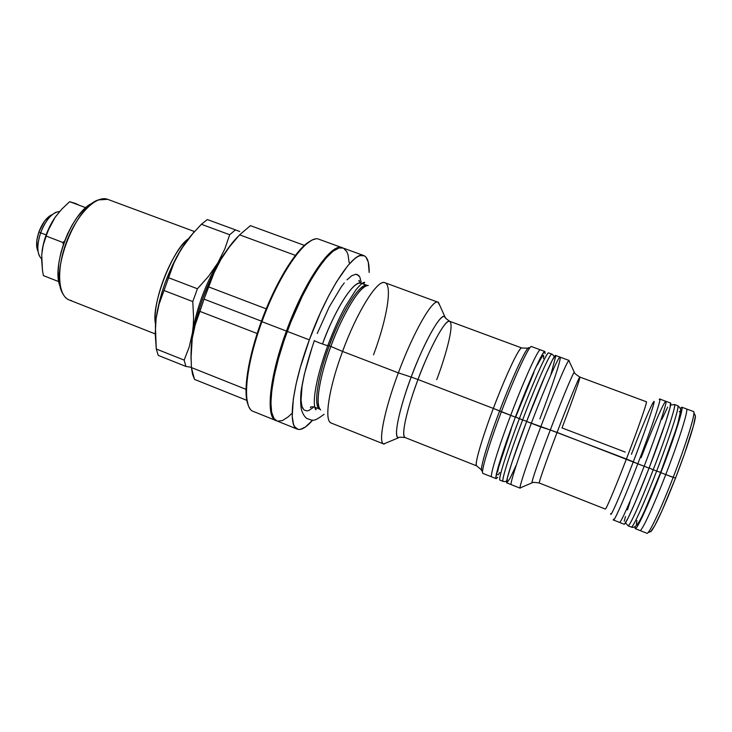 <?xml version="1.0" encoding="UTF-8"?>
<svg xmlns="http://www.w3.org/2000/svg" width="732" height="732" viewBox="0 0 732 732"><rect width="100%" height="100%" fill="white"/><g stroke="black" fill="none" stroke-linecap="round" stroke-linejoin="round"><path stroke-width="1.1" d="M653.228 469.743L656.659 471.06C670.018 436.629 680.019 405.336 677.795 405.711C680.083 407.312 664.144 452.175 656.659 471.06L660.63 472.378L656.659 471.06C649.687 489.461 633.912 527.36 631.323 527.086C632.686 528.559 644.325 503.085 656.659 471.06L653.228 469.743C660.694 450.866 676.679 406.05 674.511 404.503C676.643 404.091 666.559 435.33 653.228 469.743L649.119 467.986L653.228 469.743C640.903 501.749 629.355 527.241 628.074 525.805C630.545 526.024 646.246 488.134 653.228 469.743M636.968 520.498C632.96 539.091 652.935 493.304 660.676 472.35L660.676 472.35C654.536 488.436 641.607 519.702 637.398 524.441M681.776 407.193L680.33 408.502L681.776 407.193L682.032 408.648L677.283 426.692L660.84 472.671L665.763 474.556C679.159 440.069 688.949 408.639 686.47 408.932C688.949 408.639 679.159 440.069 665.763 474.556L673.166 477.392C686.598 442.869 696.214 411.329 693.533 411.54L681.776 407.193C684.118 406.855 674.218 438.212 660.84 472.671C648.488 504.705 636.749 530.169 635.275 528.65L635.065 526.711L635.028 528.175L635.705 528.522L637.279 526.509L642.943 515.529L660.84 472.671L665.763 474.556C653.402 506.626 641.525 532.063 639.933 530.499C641.525 532.063 653.402 506.626 665.763 474.556L675.508 478.142C686.854 448.972 695.729 420.937 695.4 415.877L694.814 414.651L695.4 416.151L693.46 425.823L684.347 454.288L675.508 478.142L673.166 477.392C662.35 505.4 651.462 529.135 648.03 532.612L651.215 531.286C655.808 525.338 663.906 507.624 675.508 478.142L661.856 511.082L654.765 525.722L650.611 531.816M695.4 415.877L693.918 412.766C694.229 417.926 684.969 447.042 673.166 477.392C660.776 509.509 648.708 534.909 646.932 533.262L635.294 528.66M625.229 452.083L562.011 427.918C567.693 413.132 580.439 378.673 579.881 377.062C579.469 375.9 568.508 402.417 557.089 432.429C550.949 448.377 538.578 482.031 539.31 483.029C534.644 482.232 532.173 482.187 531.908 482.9L532.374 482.754L531.908 482.9C532.054 479.048 544.096 446.136 550.29 429.995L540.747 426.902C554.545 390.531 568.151 358.817 569.066 360.437L569.176 361.251L568.837 360.528C567.053 361.343 553.886 392.279 540.747 426.902L531.322 423.279C545.066 386.972 558.9 355.413 560.081 357.125C558.9 355.413 545.066 386.972 531.322 423.279L526.619 421.476L545.871 373.915L552.477 359.888L555.606 355.468C554.289 353.712 540.344 385.197 526.619 421.476L557.089 432.429L649.055 468.151C662.378 433.756 672.562 402.582 670.539 403.03L669.899 408.2L665.635 422.337L649.055 468.151L644.16 466.266C657.455 431.907 667.758 400.807 665.873 401.301C667.758 400.807 657.455 431.907 644.16 466.266L637.81 463.832C652.477 425.914 663.128 393.542 659.212 399.571M641.086 457.784C652.761 427.415 664.519 400.395 665.873 401.301L670.539 403.03M555.597 355.468L560.081 357.125C561.837 357.353 552.084 386.871 539.887 418.86M631.423 454.307C641.269 428.678 651.105 405.272 653.466 402.051C656.943 396.534 646.868 426.665 633.281 461.828L626.4 459.01C638.103 428.65 647.646 401.209 646.402 401.777L579.881 377.062C578.6 377.291 563.301 415.922 557.089 432.429C546.438 460.318 538.359 483.44 539.31 483.029L605.327 509.06C606.718 508.896 620.242 475.187 626.4 459.01L550.29 429.995C561.627 400.166 572.854 373.247 574.291 372.213L574.538 372.634M653.466 402.051C657.446 396.643 640.656 443.125 633.281 461.828C626.372 480.073 610.204 519.702 610.763 513.571C609.811 519.391 620.654 494.676 633.281 461.828L637.81 463.832C625.54 495.747 614.395 521.321 613.498 520.031L619.501 522.41C620.562 523.755 631.872 498.218 644.16 466.266C631.872 498.218 620.562 523.755 619.501 522.41L624.131 524.24C625.311 525.64 636.749 500.121 649.055 468.151L635.211 502.353L628.285 517.634L624.506 524.094M665.873 401.301L659.816 399.059C661.527 398.501 651.077 429.501 637.81 463.832C624.195 499.27 612.428 525.677 613.389 519.253M481.446 469.871L476.66 465.872C473.714 463.96 486.451 426.207 493.35 408.419L515.365 417.158C529.035 380.942 543.254 349.64 544.873 351.506L545.093 353.675L544.892 351.516L542.714 353.831L534.744 369.761L515.365 417.158L510.689 415.364C524.341 379.185 538.67 347.947 540.417 349.859C538.67 347.947 524.341 379.185 510.689 415.364L501.365 411.787C515.31 374.738 530.133 343.317 531.679 346.684M59.64 211.493C52.384 212.262 46.043 219.371 40.635 232.831L46.116 234.926L40.635 232.831C44.734 222.125 49.904 215.254 56.135 212.189M51.826 214.769C46.619 217.331 42.319 223.05 38.924 231.916L40.635 232.831L38.924 231.916L36.92 239.931L36.765 247.059L37.396 249.932M71.526 300.596C67.737 300.01 64.764 297.585 62.586 293.303C50.005 272.679 75.213 206.854 98.344 199.909L107.659 199.333C96.404 194.868 77.061 214.055 66.685 241.459C56.163 268.809 57.837 295.902 69.238 299.983L155.23 333.938M59.749 285.16L58.414 278.627L58.157 270.822L58.99 262.056L60.902 252.696L63.83 243.134L67.628 233.782L72.148 225.053L77.189 217.312L82.533 210.871L87.95 205.985L92.717 203.057C71.992 210.99 50.371 267.454 60.5 287.191M192.443 332.877L191.244 346.913L192.443 332.877L189.204 347.06L184.162 360.098L156.273 349.008L155.394 326.088L156.081 318.64L159.054 304.219L173.887 263.09L181.161 249.164C168.021 271.352 159.668 294.511 156.081 318.64L155.23 333.673L156.273 349.008L158.24 355.395L156.273 349.008L184.162 360.098L185.873 366.421L184.162 360.098L189.204 347.06L192.443 332.877C196.487 308.739 204.951 285.425 217.825 262.934C204.951 285.425 196.487 308.739 192.443 332.877L193.285 325.365L192.443 332.877M229.912 245.925L208.611 276.22L197.43 288.774L168.57 277.739L163.968 290.485L192.781 301.584L197.43 288.774L192.781 301.584L193.596 317.606L193.285 325.365L193.596 317.606L192.781 301.584L163.968 290.485L159.054 304.219L156.081 318.64L159.402 301.447L161.946 292.352L165.002 283.165L172.459 265.268L176.696 256.905L185.562 242.548L190.421 236.216L201.364 224.285L207.376 219.554L201.364 224.285L229.674 234.734L235.466 229.875L207.376 219.554L235.466 229.875L229.674 234.734L224.806 248.99L217.825 262.934L229.912 245.925M194.438 231.532L107.76 199.369M155.513 324.002C152.064 301.794 170.62 253.336 188.014 239.108C173.109 248.459 150.719 305.134 155.513 324.002M199.918 311.384L257.179 333.527L199.918 311.384L204.036 299.123L195.234 324.724L199.918 311.384M261.443 321.156L204.036 299.123L214.083 272.78L221.009 259.302C206.415 284.821 196.826 311.246 192.232 338.577L195.234 324.724L192.232 338.577L190.979 358.973L191.208 347.325L192.232 338.577L190.997 352.897L192.232 338.577L193.943 329.098L199.296 308.73L202.837 298.253L211.301 277.767L221.009 259.302L214.083 272.78L204.036 299.123L261.443 321.156M286.413 331.065L287.31 331.367L286.413 331.065C304.43 281.198 331.77 242.063 342.256 247.736L342.658 247.901C332.429 241.212 304.677 280.493 286.413 331.065L261.955 321.677L286.413 331.065C269.01 377.831 265.387 418.741 276.486 420.735L276.074 420.589C265.432 417.743 269.275 377.145 286.413 331.065M342.256 247.736L319.225 239.364C307.898 233.398 279.807 272.02 261.955 321.677C277.757 277.867 302.142 241.066 314.961 239.199M310.844 240.865L304.21 245.595L296.707 253.693L284.528 271.59L272.322 294.923L264.801 312.39L261.361 321.394L261.955 321.677L261.361 321.394C247.837 358.021 242.722 392.956 248.194 404.942L246.364 397.11L246.043 392.013L247.581 372.533L252.824 348.194L261.361 321.394C275.863 281.253 297.906 246.345 311.045 240.764M436.711 379.661C443.043 363.539 455.167 324.907 449.668 321.293C445.642 318.676 430.27 346.428 418.009 379.524L411.201 377.081L418.009 379.524C411.146 397.028 399.745 434.698 405.144 437.571C400.477 437.041 398.263 437.114 398.492 437.791C391.812 436.391 403.854 395.692 411.201 377.081C424.34 341.57 440.948 312.418 444.855 316.682L445.843 318.457L444.855 316.682C438.541 312.939 417.954 357.564 411.201 377.081L398.354 372.853C413.333 332.282 432.594 298.784 437.974 302.206L439.905 305.656L438.486 302.499C433.728 296.945 413.855 330.846 398.354 372.853L411.201 377.081C398.784 410.048 393.194 438.139 398.492 437.791L383.696 443.967C377.932 442.796 384.227 410.432 398.354 372.853C383.696 411.832 377.62 444.772 384.273 444.095M544.873 351.506L531.533 346.584C529.52 344.571 514.971 375.662 501.365 411.787L499.627 411C506.8 391.318 526.079 345.559 529.154 347.819C527.571 344.598 513.141 375.095 499.627 411C492.27 429.922 478.527 470.502 482.031 470.914C479.002 471.984 486.954 444.361 499.627 411L493.35 408.419C505.949 374.903 519.693 346.053 521.788 347.984C518.073 347.352 500.093 389.909 493.35 408.419L418.009 379.524L493.35 408.419C481.546 439.529 474.071 465.744 476.66 465.872L405.144 437.571C400.807 436.73 406.443 410.204 418.009 379.524C424.414 361.187 443.281 319.664 449.668 321.293L521.788 347.984L528.028 348.212M320.067 409.289L320.012 409.261C311.192 404.997 321.842 364.417 329.235 345.788L330.864 346.437C323.7 364.692 313.296 403.195 320.689 409.911C314.906 406.26 319.134 377.868 330.864 346.437L342.558 351.442C356.649 312.866 376.486 280.832 384.099 282.552C393.075 282.817 387.274 318.301 373.521 354.828M276.906 420.927L273.933 418.384L271.645 412.226L270.913 402.801L271.81 390.385L274.363 375.443L278.499 358.589L284.053 340.581L290.787 322.263L302.362 296.094L310.533 280.704L318.621 267.775L326.271 257.829L333.142 251.177L338.998 248.002L343.098 248.047C332.63 242.374 305.317 281.527 287.292 331.404L309.334 339.868C327.506 289.799 354.151 250.179 363.822 255.578C367.546 257.161 369.331 262.797 369.166 272.505L368.288 262.157L365.991 257.133L364.326 255.797L359.988 255.633L357.344 256.85L354.407 258.936L347.782 265.716L336.436 281.985L328.403 296.341L320.406 312.829L309.334 339.868L287.292 331.404C270.145 377.492 266.274 418.082 276.888 420.918L297.357 429.162C287.456 426.619 292.086 386.148 309.334 339.868L300.404 367.135L296.103 384.007L293.331 398.931L292.214 416.371L293.459 424.103L294.639 426.71L298.025 429.373L300.184 429.428L305.281 427.104L312.646 420.131C306.287 427.461 301.191 430.471 297.357 429.162M322.775 343.308C335.604 308.016 354.38 279.487 361.205 283.229C354.38 279.487 335.604 308.016 322.775 343.308C329.29 323.654 350.848 280.164 361.205 283.229C358.936 281.271 358.305 280.365 359.32 280.502M437.974 302.206L384.94 282.735C377.904 278.718 357.225 311.256 342.558 351.442L330.864 346.437C337.37 327.213 357.518 285.526 368.324 285.48C361.114 284.071 343.262 312.418 330.864 346.437L329.235 345.788C342.1 310.46 360.73 281.829 367.391 285.507C357.262 282.525 335.778 326.124 329.235 345.788L327.918 345.275L329.235 345.788C317.011 378.49 313.195 407.504 320.012 409.261L314.595 407.111M330.471 422.62C324.23 418.914 329.235 387.072 342.558 351.442L398.354 372.853L342.558 351.442C328.641 388.637 323.956 421.257 331.221 423.05L383.696 443.967M317.24 333.481L329.244 306.909L341.469 286.587L329.244 306.909L317.24 333.481M344.305 282.9L341.469 286.587M359.824 277.071L357.39 274.555L355.779 274.271L358.744 275.497L359.824 277.071L361.16 282.021M313.204 407.559L308.886 410.432L307.019 410.927L303.954 409.957L301.923 406.342L301.053 400.13L302.042 386.368L304.247 374.72L312.006 347.682L304.247 374.72L302.042 386.368L301.072 396.094M483.147 473.448C480.055 474.629 488.29 446.209 501.365 411.787C488.637 445.312 480.402 473.384 482.964 473.421L491.776 476.916C489.443 476.98 497.925 448.945 510.689 415.364C497.925 448.945 489.443 476.98 491.776 476.916L496.186 478.673C493.981 478.774 502.582 450.766 515.365 417.158L506.105 442.558L498.172 467.126L495.912 477.273L496.232 478.682L497.797 477.209M355.779 274.271L351.817 275.708L346.986 279.844M301.053 400.13L301.337 403.552M301.923 406.342L302.801 408.474M303.954 409.957L307.019 410.927M277.602 421.147L282.461 420.571L288.28 416.801L291.464 413.8M349.164 262.733L348.011 254.773L346.904 251.835L343.619 248.267M250.051 408.721C242.512 399.361 247.087 361.873 261.955 321.677C244.936 367.546 241.935 408.273 253.345 411.439L276.074 420.589M194.502 379.386L192.571 374.345L191.391 367.555L190.997 352.897L191.391 367.555L194.502 379.386L246.858 400.377L194.502 379.386M246.034 389.342L191.391 367.555L246.034 389.342M266.228 308.849L208.776 286.962L266.228 308.849M295.38 255.377L239.62 234.844L229.583 246.657L221.009 259.302L229.583 246.657L239.62 234.844L295.38 255.377M250.426 225.648L239.62 234.844L250.426 225.648L304.43 245.394L250.426 225.648M238.504 236.043C232.803 241.569 226.975 249.319 221.009 259.302L226.078 251.296L236.134 238.458M193.815 232.236L181.161 249.164L177.272 256.008L173.887 263.09L168.57 277.739L197.43 288.774L208.611 276.22L217.825 262.934L224.806 248.99L229.674 234.734L201.364 224.285L190.421 236.216L181.161 249.164L185.763 242.182L193.815 232.236M185.873 366.421L158.24 355.395L185.873 366.421L191.372 367.318M239.693 231.513L235.466 229.875L239.693 231.513M43.398 275.607L58.88 281.674L43.398 275.607L42.474 270.328L43.398 275.607M78.553 204.832L69.659 201.684L85.8 207.723L69.659 201.684L61.689 209.233L54.927 217.56L49.767 226.581L46.098 236.043L62.934 242.502L63.309 244.616L62.934 242.502L46.098 236.043L43.197 245.11L41.697 254.846L42.474 270.328L41.596 259.183M62.934 242.502L64.608 241.02L62.934 242.502M55.211 217.157L47.763 230.754L44.295 240.526L42.191 250.243M55.129 217.276L61.689 209.233L69.659 201.684L76.485 203.798M41.697 254.855L43.197 245.11L47.772 231.266L54.927 217.56C48.111 227.817 43.828 239.035 42.063 251.213M51.716 214.815L49.355 216.187L44.634 221.027L38.924 231.916C36.243 239.986 35.895 246.41 37.89 251.177M39.372 255.971C36.984 250.271 37.405 242.557 40.635 232.831C36.664 245.44 36.975 254.114 41.568 258.863M515.694 417.039L533.893 372.524L515.694 417.039L522.63 419.948C536.336 383.687 550.373 352.266 551.8 354.059C548.963 353.776 530.032 399.919 522.63 419.948L526.674 421.321L522.63 419.948C515.172 439.227 500.935 479.78 503.049 481.391C501.017 481.574 509.82 453.593 522.63 419.948L519.345 418.686C526.738 398.675 545.706 352.577 548.671 352.906C547.161 351.076 533.033 382.452 519.345 418.686L515.685 417.066M543.739 356.658L543.473 355.258L542.311 356.155L537.444 364.911L542.311 356.155L543.473 355.258L543.492 358.479M499.727 472.698L498.144 474.766L497.412 474.565L498.144 474.766L499.81 472.561M497.577 472.039L498.657 467.217L497.577 472.039M500.642 460.236L511.146 429.272L498.657 467.217M605.327 509.06C605.886 510.076 615.557 487.238 626.4 459.01C632.896 442.366 647.417 402.865 646.402 401.777M520.049 487.96L520.781 487.649L520.159 488.18C518.595 488.546 527.882 460.657 540.747 426.902C528.531 458.946 519.381 486.13 520.049 487.96L531.908 482.9C531.615 481.171 539.759 457.61 550.29 429.995C556.594 413.241 571.628 375.406 574.291 372.213L568.837 360.528M531.322 423.279C518.485 456.978 509.454 484.923 511.256 484.648C509.454 484.923 518.485 456.978 531.322 423.279M506.818 482.891L507.404 477.694L511.778 462.999L526.619 421.476C513.8 455.148 504.888 483.111 506.818 482.891L520.159 488.18M550.94 374.445L555.808 355.917M506.855 482.9L509.994 478.38L516.152 465.351M624.277 521.202L625.467 516.508M627.443 509.92L630.115 501.722M661.874 419.372L667.666 407.129M649.961 531.807L651.215 531.286M636.684 521.953L636.492 524.387L637.133 524.679L636.492 524.387L636.684 521.953M638.624 522.758L640.921 518.631L638.624 522.758M643.94 512.427L660.676 472.35L676.048 429.382L660.676 472.35L647.591 504.339L640.921 518.631M678.372 421.733L679.882 416.014L678.372 421.733M680.522 412.418L680.55 411.741L680.522 412.418M680.303 411.018L679.241 411.814L680.303 411.018M314.348 340.572C313.076 340.636 327.451 346.007 327.826 345.605L327.826 345.605C327.451 346.007 313.076 340.636 314.348 340.572M499.947 480.165C497.714 478.499 511.888 437.956 519.345 418.686C506.553 452.312 497.842 480.311 499.947 480.165L503.049 481.391C505.208 481.766 506.453 481.455 506.8 480.457M670.585 405.08L674.511 404.503L677.795 405.711C680.083 407.697 681.016 409.444 680.595 410.972L677.869 423.306C673.943 436.373 668.206 452.733 660.639 472.378C650.757 498.282 640.573 520.004 639.155 521.742C636.236 526.381 633.619 528.165 631.323 527.086L628.074 525.805L625.531 522.749M560.081 357.125L569.066 360.437M343.079 248.038L363.822 255.578M438.486 302.499L444.855 316.682C444.233 317.038 445.834 318.576 449.668 321.293M361.928 283.494L367.446 285.526M579.881 377.062C575.874 374.537 574.007 372.927 574.291 372.213M362.001 283.43C364.06 283.339 364.911 282.945 364.573 282.278C362.761 282.47 359.833 285.05 355.807 290.018L345.019 307.083C338.843 318.502 333.106 331.349 327.79 345.614C317.532 373.43 311.338 401.804 315.757 409.792C316.453 409.517 316.078 408.657 314.614 407.212M310.661 407.596C309.81 407.019 310.89 406.763 313.882 406.836M324.093 414.33C312.893 422.401 313.47 420.58 306.882 418.512C304.457 416.718 302.627 413.708 301.401 409.49C300.532 405.061 300.404 399.169 301.008 391.812C303.149 377.428 307.596 360.373 314.33 340.645M548.671 352.906L551.8 354.059C553.776 355.505 554.49 356.575 553.959 357.271"/></g></svg>
